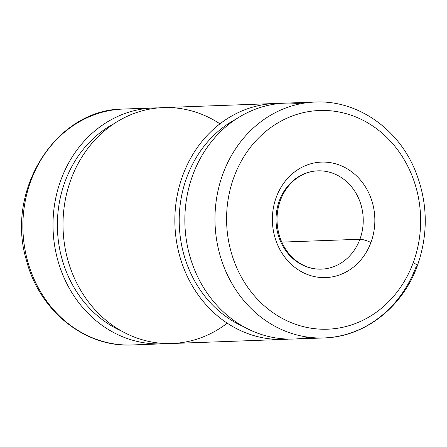 <?xml version="1.0" encoding="UTF-8"?>
<svg xmlns="http://www.w3.org/2000/svg" width="447" height="447" viewBox="0 0 447 447"><rect width="100%" height="100%" fill="white"/><g stroke="black" fill="none" stroke-linecap="round" stroke-linejoin="round"><path stroke-width="0.67" d="M413.218 262.719A109.426 97.016 87.9 0 0 311.056 111.236A109.426 97.016 87.9 0 0 246.565 285.583A109.426 97.016 87.9 0 0 413.218 262.719A109.426 97.016 -92.1 0 1 246.565 285.583A109.426 97.016 -92.1 0 1 311.056 111.236A109.426 97.016 -92.1 0 1 413.218 262.719A8.605 1.676 20.3 0 1 417.314 265.848A8.605 1.676 -159.7 0 0 413.218 262.719M370.932 242.486A57.786 51.232 -92.1 0 1 282.923 254.561A57.786 51.232 -92.1 0 1 316.984 162.49A57.786 51.232 -92.1 0 1 370.932 242.486A57.786 51.232 87.9 0 0 316.984 162.49A57.786 51.232 87.9 0 0 282.923 254.561A57.786 51.232 87.9 0 0 370.932 242.486A8.605 1.676 -159.7 0 0 359.908 239.257A49.181 43.605 -92.1 0 1 321.432 269.139A49.181 43.605 87.9 0 0 359.908 239.257A8.605 1.676 20.3 0 1 370.932 242.486M317.839 170.843A49.181 43.605 -92.1 0 1 359.908 239.257A49.181 43.605 87.9 0 0 317.839 170.843A49.181 43.605 87.9 0 0 276.062 221.583A49.181 43.605 87.9 0 0 321.432 269.139C313.386 269.407 305.776 267.189 298.596 262.484C289.505 256.321 283.102 247.392 279.386 235.709C275.318 221.287 276.497 207.576 282.923 194.568C286.08 188.517 290.114 183.51 295.042 179.549C301.982 174.073 309.581 171.173 317.839 170.843M359.908 239.257L281.772 242.112L359.908 239.257M161.982 343.86L131.859 344.961A118.03 104.648 -92.1 0 1 22.97 230.831A118.03 104.648 -92.1 0 1 123.238 109.057A118.03 104.648 87.9 0 0 22.97 230.831A118.03 104.648 87.9 0 0 131.859 344.961C84.896 347.531 39.302 310.71 26.485 260.467C4.883 190.104 56.238 108.945 123.238 109.057L153.355 107.956A118.03 104.648 -92.1 0 1 158.361 107.911A118.03 104.648 87.9 0 0 53.092 229.73A118.03 104.648 87.9 0 0 166.977 343.542A118.03 104.648 -92.1 0 1 161.982 343.86A118.03 104.648 -92.1 0 1 53.092 229.73A118.03 104.648 -92.1 0 1 153.355 107.956M121.858 331.193A113.113 100.284 -92.1 0 1 57.451 229.574A113.113 100.284 -92.1 0 1 114.264 123.523A113.113 100.284 87.9 0 0 57.451 229.574A113.113 100.284 87.9 0 0 121.858 331.193M227.232 323.17A118.03 104.648 -92.1 0 1 91.294 305.474A118.03 104.648 -92.1 0 1 85.662 151.404A118.03 104.648 -92.1 0 1 219.946 123.83M288.818 339.089A118.03 104.648 -92.1 0 1 283.823 339.407A118.03 104.648 -92.1 0 1 174.933 225.277A118.03 104.648 -92.1 0 1 275.201 103.503A118.03 104.648 -92.1 0 1 280.208 103.458A118.03 104.648 87.9 0 0 174.933 225.277A118.03 104.648 87.9 0 0 288.818 339.089M275.201 103.503L163.362 107.593A118.03 104.648 87.9 0 0 63.094 229.367A118.03 104.648 87.9 0 0 171.983 343.497L283.823 339.407M243.699 326.74A113.113 100.284 -92.1 0 1 179.292 225.12A113.113 100.284 -92.1 0 1 236.111 119.07A113.113 100.284 87.9 0 0 179.292 225.12A113.113 100.284 87.9 0 0 243.699 326.74M308.838 337.262A118.03 104.648 -92.1 0 1 184.935 224.914A118.03 104.648 -92.1 0 1 300.311 103.816M416.286 266.233A118.03 104.648 -92.1 0 1 323.946 337.943A118.03 104.648 -92.1 0 1 215.057 223.813A118.03 104.648 -92.1 0 1 315.325 102.039A118.03 104.648 87.9 0 0 215.057 223.813A118.03 104.648 87.9 0 0 323.946 337.943L293.824 339.044A118.03 104.648 87.9 0 1 184.935 224.914A118.03 104.648 87.9 0 1 285.203 103.14L315.325 102.039C356.734 99.972 397.646 128.032 414.933 169.916C427.852 201.625 428.645 233.602 417.314 265.848A8.605 1.676 -159.7 0 1 416.286 266.233M323.946 337.943C364.434 336.971 402.44 307.447 417.314 265.848"/></g></svg>
